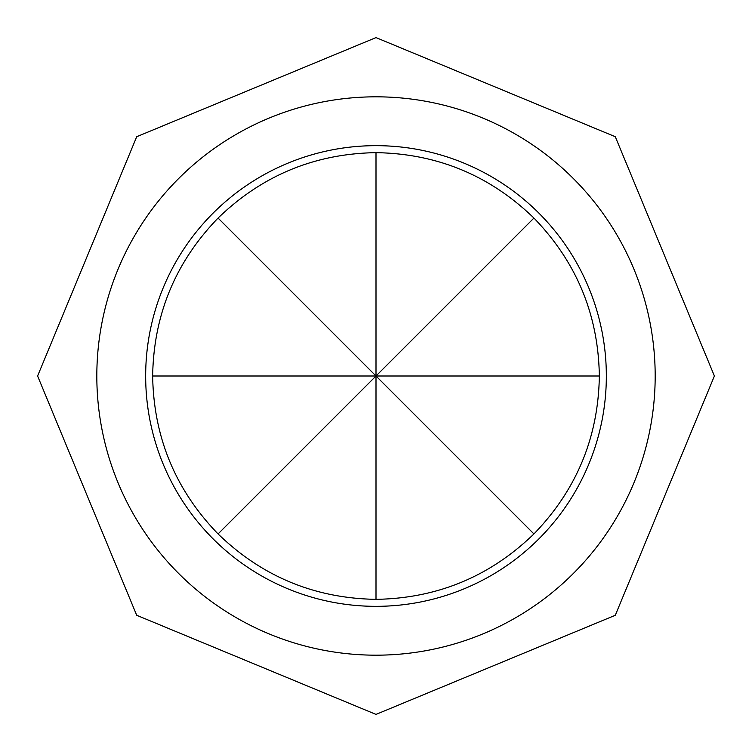 <?xml version="1.0" encoding="UTF-8"?>
<svg xmlns="http://www.w3.org/2000/svg" width="752" height="752" viewBox="0 0 752 752"><rect width="100%" height="100%" fill="white"/><g stroke="black" fill="none" stroke-linecap="round" stroke-linejoin="round"><path stroke-width="1.13" d="M533.929 218.071C576.558 262.091 598.366 314.731 599.344 376C598.366 437.269 576.558 489.909 533.929 533.929C489.909 576.558 437.269 598.366 376 599.344C314.731 598.366 262.091 576.558 218.071 533.929L376 376L152.656 376C153.634 314.731 175.442 262.091 218.071 218.071C262.091 175.442 314.731 153.634 376 152.656C437.269 153.634 489.909 175.442 533.929 218.071L376 376L599.344 376M376 606.338A230.338 230.338 0 0 0 606.338 376A230.338 230.338 0 0 0 376 145.662A230.338 230.338 0 0 0 145.662 376A230.338 230.338 0 0 0 376 606.338M376 96.82A279.18 279.18 0 0 1 655.18 376A279.18 279.18 0 0 1 376 655.18A279.18 279.18 0 0 1 96.82 376A279.18 279.18 0 0 1 376 96.82M218.071 533.929C175.442 489.909 153.634 437.269 152.656 376M376 599.344L376 376L218.071 218.071M376 152.656L376 376L533.929 533.929M376 37.6L615.286 136.714L714.4 376L615.286 615.286L376 714.4L136.714 615.286L37.6 376L136.714 136.714L376 37.6"/></g></svg>
